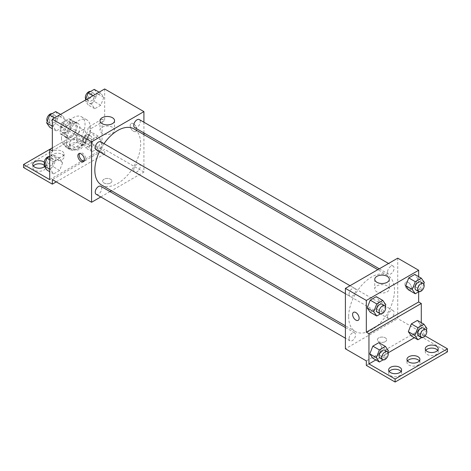 <?xml version="1.0" encoding="UTF-8"?>
<svg xmlns="http://www.w3.org/2000/svg" width="471" height="471" viewBox="0 0 471 471"><rect width="100%" height="100%" fill="white"/><g stroke="black" fill="none" stroke-linecap="round" stroke-linejoin="round"><path stroke-width="0.35" stroke-dasharray="2.35 1.77" d="M76.537 138.439A6.476 3.739 120 0 0 77.88 141.4A6.476 3.739 120 0 0 84.356 137.662A6.476 3.739 120 0 0 84.356 130.184A6.476 3.739 120 0 0 79.364 131.921A6.476 3.739 120 0 0 76.537 138.439M60.836 129.372A6.476 3.739 120 0 0 62.178 132.339A6.476 3.739 120 0 0 68.654 128.595A6.476 3.739 120 0 0 68.654 121.118A6.476 3.739 120 0 0 63.662 122.854A6.476 3.739 120 0 0 60.836 129.372M62.06 122.625L68.772 118.745A8.79 5.075 120 0 1 69.814 119.116A8.79 5.075 120 0 1 70.65 119.828L70.65 127.582A8.79 5.075 120 0 1 68.772 130.832L62.06 134.712A8.79 5.075 120 0 1 61.018 134.341A8.79 5.075 120 0 1 60.182 133.623L60.182 125.875A8.79 5.075 120 0 1 62.06 122.625L67.294 125.645L74.006 121.771L68.772 118.745M68.772 130.832L74.006 133.852L67.294 137.732L62.06 134.712M60.182 133.623L65.416 136.649L65.416 128.895L60.182 125.875M65.416 136.649A8.79 5.075 120 0 0 66.252 137.361A8.79 5.075 120 0 0 67.294 137.732M74.006 133.852A8.79 5.075 120 0 0 75.884 130.602L70.65 127.582M74.006 121.771A8.79 5.075 120 0 1 75.048 122.136A8.79 5.075 120 0 1 75.884 122.854L75.884 130.602M67.294 125.645A8.79 5.075 120 0 0 65.416 128.895M70.65 137.302A9.249 5.34 -60 0 1 66.022 137.762A9.249 5.34 -60 0 1 66.022 127.082A9.249 5.34 -60 0 1 75.278 121.736A9.249 5.34 -60 0 1 76.696 129.148A9.249 5.34 -60 0 1 70.65 137.302M73.264 138.815A9.249 5.34 120 0 0 79.311 130.661A9.249 5.34 120 0 0 77.892 123.249A9.249 5.34 120 0 0 70.762 125.728A9.249 5.34 120 0 0 66.723 135.036A9.249 5.34 120 0 0 68.642 139.275A9.249 5.34 120 0 0 73.264 138.815M75.884 122.854L70.65 119.828M61.489 138.056A16.65 9.614 120 0 0 64.939 145.68A16.65 9.614 120 0 0 81.595 136.066A16.65 9.614 120 0 0 81.595 116.837A16.65 9.614 120 0 0 68.76 121.3A16.65 9.614 120 0 0 61.489 138.056M66.723 141.082A16.65 9.614 120 0 0 70.173 148.701A16.65 9.614 120 0 0 86.829 139.086A16.65 9.614 120 0 0 86.829 119.858A16.65 9.614 120 0 0 73.994 124.32A16.65 9.614 120 0 0 66.723 141.082M52.334 150.903L66.164 142.913A17.539 10.127 -60 0 0 69.732 149.472A17.539 10.127 -60 0 0 82.637 145.398A17.539 10.127 -60 0 0 90.832 128.671L104.668 120.688L102.048 119.175L102.048 149.389L75.884 134.282L75.884 137.302L104.668 153.923L104.668 149.389L52.334 179.604M104.668 88.96L104.668 120.688M53.199 126.652L56.22 118.863L62.26 115.377L65.286 119.675L62.26 127.458L56.22 130.95L53.199 126.652L56.22 118.863L62.26 115.377L65.286 119.675L62.26 127.458L56.22 130.95L53.199 126.652L52.334 126.151M91.715 104.415L94.736 96.626L100.782 93.14L103.803 97.438L100.782 105.221L94.736 108.713L91.715 104.415L94.736 96.626L100.782 93.14L103.803 97.438L100.782 105.221L94.736 108.713L91.715 104.415L85.174 100.635L85.386 100.093M96.178 149.831A4.628 2.673 120 0 0 100.806 147.158A4.628 2.673 120 0 0 100.806 141.818M96.178 194.305A4.628 2.673 120 0 0 100.806 191.632A4.628 2.673 120 0 0 100.806 186.292M143.914 134.618L143.914 172.05L111.497 190.767M110.026 191.615L100.776 196.96M143.914 122.23L143.914 132.916M133.74 169.949A4.628 2.673 120 0 0 134.694 172.068A4.628 2.673 120 0 0 139.322 169.395A4.628 2.673 120 0 0 139.322 164.055A4.628 2.673 120 0 0 135.76 165.297A4.628 2.673 120 0 0 133.74 169.949M134.694 127.594A4.628 2.673 120 0 0 139.322 124.921A4.628 2.673 120 0 0 139.322 119.581M101.542 185.015A32.417 18.716 120 0 0 126.522 176.331A32.417 18.716 120 0 0 140.67 143.708A32.417 18.716 120 0 0 133.958 128.871M104.02 143.673A32.417 18.716 120 0 0 99.393 151.686M110.555 183.001A4.628 2.673 0 0 0 111.91 181.117A4.628 2.673 0 0 0 107.282 178.444A4.628 2.673 0 0 0 102.66 181.117A4.628 2.673 0 0 0 105.516 183.584A4.628 2.673 0 0 0 110.555 183.001A4.628 2.673 180 0 1 105.516 183.578A4.628 2.673 180 0 1 102.66 181.111A4.628 2.673 180 0 1 107.282 178.444A4.628 2.673 180 0 1 111.91 181.111A4.628 2.673 180 0 1 110.555 183.001M143.914 172.05L104.668 149.389M133.452 123.708A4.628 2.673 -120 0 0 131.138 123.479A4.628 2.673 -120 0 0 131.138 128.819A4.628 2.673 -120 0 0 135.766 131.486A4.628 2.673 -120 0 0 136.472 127.782A4.628 2.673 -120 0 0 133.452 123.708A4.628 2.673 60 0 1 136.472 127.782A4.628 2.673 60 0 1 135.76 131.491A4.628 2.673 60 0 1 131.132 128.819A4.628 2.673 60 0 1 131.132 123.479A4.628 2.673 60 0 1 133.446 123.708M112.428 127.264A7.277 4.204 0 0 0 104.497 126.352A7.277 4.204 0 0 0 100.005 130.231A7.277 4.204 0 0 0 107.282 134.435A7.277 4.204 0 0 0 114.559 130.231A7.277 4.204 0 0 0 112.428 127.264M83.991 161.159A4.628 2.673 -120 0 0 84.751 160.941A4.628 2.673 -120 0 0 84.751 155.601A4.628 2.673 -120 0 0 80.123 152.928A4.628 2.673 -120 0 0 79.558 153.475M56.261 181.871L104.668 153.923M66.164 142.913L63.55 141.4A17.539 10.127 120 0 0 67.112 147.959A17.539 10.127 120 0 0 80.017 143.885A17.539 10.127 120 0 0 88.218 127.158L102.048 119.175M52.334 147.876L63.55 141.4M23.55 167.517L75.884 137.302M49.714 149.389L75.884 134.282M44.298 165.174A6.476 3.739 180 0 1 45.728 167.517A6.476 3.739 180 0 1 39.252 171.256A6.476 3.739 180 0 1 32.776 167.517A6.476 3.739 180 0 1 33.329 166.01M80.464 143.726A6.476 3.739 180 0 1 82.36 146.369A6.476 3.739 180 0 1 75.884 150.108A6.476 3.739 180 0 1 69.408 146.369A6.476 3.739 180 0 1 73.405 142.913A6.476 3.739 180 0 1 80.464 143.726M62.148 154.3A6.476 3.739 180 0 1 64.044 156.943A6.476 3.739 180 0 1 57.568 160.682A6.476 3.739 180 0 1 51.092 156.943A6.476 3.739 180 0 1 55.089 153.487A6.476 3.739 180 0 1 62.148 154.3M90.832 128.671L88.218 127.158M92.122 139.593L98.162 136.101L101.183 140.399L98.162 148.188L92.122 151.68L89.101 147.382L92.122 139.593L98.162 136.101L101.183 140.399L98.162 148.188L92.122 151.68L89.101 147.382L92.122 139.593L85.581 135.813L91.621 132.327L94.642 136.625L91.621 144.414L85.581 147.9L82.555 143.602L85.581 135.813M53.606 161.83L59.646 158.338L62.667 162.636L59.646 170.425L53.606 173.917L50.58 169.619L53.606 161.83L59.646 158.338L62.667 162.636L59.646 170.425L53.606 173.917L50.58 169.619L53.606 161.83L49.714 159.587M49.714 179.604L102.048 149.389M44.239 162.112A6.476 3.739 180 0 1 45.728 164.497A6.476 3.739 180 0 1 44.586 166.616M80.464 140.705A6.476 3.739 180 0 1 82.36 143.349A6.476 3.739 180 0 1 75.884 147.087A6.476 3.739 180 0 1 69.408 143.349A6.476 3.739 180 0 1 73.405 139.893A6.476 3.739 180 0 1 80.464 140.705M62.148 151.279A6.476 3.739 180 0 1 64.044 153.923A6.476 3.739 180 0 1 57.568 157.661A6.476 3.739 180 0 1 51.092 153.923A6.476 3.739 180 0 1 55.089 150.467A6.476 3.739 180 0 1 62.148 151.279M348.646 316.718A32.417 18.716 120 0 0 355.358 331.555A32.417 18.716 120 0 0 387.774 312.838A32.417 18.716 120 0 0 387.774 275.411A32.417 18.716 120 0 0 362.794 284.095A32.417 18.716 120 0 0 348.646 316.718M349.035 294.251A4.628 2.673 -60 0 1 351.054 289.594A4.628 2.673 -60 0 1 354.622 288.358A4.628 2.673 -60 0 1 355.581 290.477A4.628 2.673 -60 0 1 353.562 295.129A4.628 2.673 -60 0 1 349.994 296.371A4.628 2.673 -60 0 1 349.035 294.251M387.556 316.488A4.628 2.673 120 0 0 388.51 318.608A4.628 2.673 120 0 0 393.138 315.935A4.628 2.673 120 0 0 393.138 310.595A4.628 2.673 120 0 0 389.576 311.837A4.628 2.673 120 0 0 387.556 316.488M349.035 338.726A4.628 2.673 120 0 0 349.994 340.845A4.628 2.673 120 0 0 354.622 338.172A4.628 2.673 120 0 0 354.622 332.832A4.628 2.673 120 0 0 351.054 334.074A4.628 2.673 120 0 0 349.035 338.726M387.556 272.014A4.628 2.673 120 0 0 388.51 274.134A4.628 2.673 120 0 0 393.138 271.461A4.628 2.673 120 0 0 393.138 266.121A4.628 2.673 120 0 0 389.576 267.357A4.628 2.673 120 0 0 387.556 272.014M397.736 258.161L397.736 318.59L345.402 348.805M385.302 341.628A4.628 2.673 0 0 0 386.662 339.738A4.628 2.673 0 0 0 382.034 337.071A4.628 2.673 0 0 0 377.406 339.738A4.628 2.673 0 0 0 380.262 342.205A4.628 2.673 0 0 0 385.302 341.628A4.628 2.673 180 0 1 380.262 342.205A4.628 2.673 180 0 1 377.406 339.738A4.628 2.673 180 0 1 382.034 337.065A4.628 2.673 180 0 1 386.662 339.738A4.628 2.673 180 0 1 385.302 341.628M447.45 351.825L418.666 335.211L418.666 330.677L397.736 318.59M418.666 330.677L366.332 360.892M417.801 278.72L414.78 274.422L417.801 278.72L414.78 286.509L417.801 278.72L424.342 282.5M408.74 290.001L414.78 286.509L408.74 290.001M379.285 300.957L376.264 296.659L379.285 300.957L376.264 308.746L379.285 300.957L385.826 304.737M370.218 312.238L376.264 308.746L370.218 312.238M418.666 276.665L418.666 291.82M408.198 282.329A4.628 2.673 -120 0 0 405.884 282.1A4.628 2.673 -120 0 0 405.884 287.445A4.628 2.673 -120 0 0 410.512 290.112A4.628 2.673 -120 0 0 411.224 286.409A4.628 2.673 -120 0 0 408.198 282.329A4.628 2.673 60 0 1 411.218 286.409A4.628 2.673 60 0 1 410.512 290.112A4.628 2.673 60 0 1 405.884 287.445A4.628 2.673 60 0 1 405.884 282.105A4.628 2.673 60 0 1 408.198 282.329M421.286 322.653L421.286 333.698L425.095 335.9M358.184 320.327L358.178 320.327A4.628 2.673 -120 0 0 358.184 320.327A4.628 2.673 -120 0 0 358.184 314.987A4.628 2.673 -120 0 0 353.556 312.314L353.556 312.314M387.18 285.885A7.277 4.204 0 0 0 379.249 284.979A7.277 4.204 0 0 0 374.757 288.858A7.277 4.204 0 0 0 382.034 293.062A7.277 4.204 0 0 0 389.311 288.858A7.277 4.204 0 0 0 387.18 285.885M419.355 360.892A6.476 3.739 180 0 1 419.908 362.399A6.476 3.739 180 0 1 413.432 366.138A6.476 3.739 180 0 1 406.956 362.399A6.476 3.739 180 0 1 407.509 360.892M437.671 350.312A6.476 3.739 180 0 1 438.224 351.825A6.476 3.739 180 0 1 434.227 355.281A6.476 3.739 180 0 1 427.173 354.469A6.476 3.739 180 0 1 425.272 351.825A6.476 3.739 180 0 1 425.825 350.312M401.039 371.466A6.476 3.739 180 0 1 401.592 372.973A6.476 3.739 180 0 1 397.595 376.429A6.476 3.739 180 0 1 390.536 375.623A6.476 3.739 180 0 1 388.64 372.973A6.476 3.739 180 0 1 389.193 371.466M418.666 335.211L366.332 365.419M372.838 358.225L378.878 354.734L381.899 346.944L378.878 342.647L381.899 346.944L378.878 354.734L372.838 358.225M411.354 335.988L417.394 332.497L420.42 324.707L417.394 320.41L420.42 324.707L417.394 332.497L411.354 335.988M421.286 333.698L414.339 337.707M388.151 352.826L375.817 359.944M385.249 306.232L382.805 312.526L380.438 313.892M377.471 312.232A4.628 2.673 120 0 0 382.099 309.559A4.628 2.673 120 0 0 382.099 304.219M382.805 312.526L376.264 308.746M423.765 283.995L421.321 290.289L418.954 291.655M415.987 289.995A4.628 2.673 120 0 0 420.615 287.322A4.628 2.673 120 0 0 420.615 281.982M421.321 290.289L414.78 286.509M387.863 352.22L385.419 358.513L383.053 359.879M380.085 358.219A4.628 2.673 120 0 0 384.713 355.546A4.628 2.673 120 0 0 384.713 350.206M388.445 350.724L381.899 346.944M385.419 358.513L378.878 354.734M426.379 329.983L423.941 336.27L421.569 337.642M418.601 335.982A4.628 2.673 120 0 0 423.229 333.309A4.628 2.673 120 0 0 423.229 327.969M426.962 328.487L420.42 324.707M423.941 336.27L417.394 332.497M55.719 111.598L58.745 115.895L55.719 123.685L49.679 127.176M49.431 121.277A4.628 2.673 120 0 0 50.385 123.39A4.628 2.673 120 0 0 55.013 120.723A4.628 2.673 120 0 0 55.013 115.377A4.628 2.673 120 0 0 51.451 116.62A4.628 2.673 120 0 0 49.431 121.277M65.286 119.675L58.745 115.895M62.26 127.458L55.719 123.685M56.22 130.95L52.334 128.707M56.22 118.863L54.548 117.897M62.26 115.377L60.588 114.406M47.235 121.377A4.628 2.673 120 0 0 47.771 121.883A4.628 2.673 120 0 0 52.399 119.21A4.628 2.673 120 0 0 52.399 113.87A4.628 2.673 120 0 0 52.046 113.723M94.241 89.36L97.261 93.658L94.241 101.448L88.195 104.933L85.174 100.635M87.947 99.034A4.628 2.673 120 0 0 88.901 101.153A4.628 2.673 120 0 0 93.529 98.486A4.628 2.673 120 0 0 93.529 93.14A4.628 2.673 120 0 0 89.967 94.383A4.628 2.673 120 0 0 87.947 99.034M103.803 97.438L97.261 93.658M100.782 105.221L94.241 101.448M94.736 108.713L88.195 104.933M94.736 96.626L93.064 95.66M100.782 93.14L99.104 92.169M85.751 99.14A4.628 2.673 120 0 0 86.287 99.646A4.628 2.673 120 0 0 90.915 96.973A4.628 2.673 120 0 0 90.915 91.633A4.628 2.673 120 0 0 90.562 91.48M49.714 156.519L53.105 154.565L56.126 158.862L53.105 166.652L47.059 170.137M46.812 164.238A4.628 2.673 120 0 0 47.771 166.357A4.628 2.673 120 0 0 52.399 163.684A4.628 2.673 120 0 0 52.399 158.344A4.628 2.673 120 0 0 48.831 159.587A4.628 2.673 120 0 0 46.812 164.238M62.667 162.636L56.126 158.862M59.646 170.425L53.105 166.652M53.606 173.917L49.714 171.674M50.58 169.619L49.714 169.118M59.646 158.338L53.105 154.565M44.621 164.344A4.628 2.673 120 0 0 45.151 164.844A4.628 2.673 120 0 0 49.779 162.177A4.628 2.673 120 0 0 49.779 156.837A4.628 2.673 120 0 0 49.431 156.684M85.328 142.001A4.628 2.673 120 0 0 86.287 144.12A4.628 2.673 120 0 0 90.915 141.447A4.628 2.673 120 0 0 90.915 136.107A4.628 2.673 120 0 0 87.347 137.349A4.628 2.673 120 0 0 85.328 142.001M101.183 140.399L94.642 136.625M98.162 148.188L91.621 144.414M92.122 151.68L85.581 147.9M89.101 147.382L82.555 143.602M98.162 136.101L91.621 132.327M82.713 140.493A4.628 2.673 120 0 0 83.673 142.607A4.628 2.673 120 0 0 88.295 139.94A4.628 2.673 120 0 0 88.295 134.594A4.628 2.673 120 0 0 84.733 135.836A4.628 2.673 120 0 0 82.713 140.493M62.178 132.339L77.88 141.4M68.654 121.118L84.356 130.184M77.892 123.249L75.278 121.736M68.642 139.275L66.022 137.762M75.048 122.136L69.814 119.116M66.252 137.361L61.018 134.341M86.829 119.858L81.595 116.837M70.173 148.701L64.939 145.68M100.005 120.682L100.005 130.231M114.559 120.682L114.559 130.231M83.432 161.7L84.751 160.941M78.804 153.693L80.123 152.928M69.732 149.472L67.112 147.959M51.092 153.923L51.092 156.943M64.044 153.923L64.044 156.943M69.408 143.349L69.408 146.369M82.36 143.349L82.36 146.369M32.776 164.497L32.776 167.517M45.728 164.497L45.728 167.517M387.774 275.411L377.819 269.659M355.358 331.555L345.402 325.808M345.402 293.716L349.994 296.371M350.024 285.703L354.622 288.358M393.138 310.595L139.322 164.055M388.51 318.608L134.694 172.068M354.622 332.832L345.402 327.51M349.994 340.845L345.402 338.19M393.138 266.121L388.546 263.466M388.51 274.134L379.29 268.806M374.757 279.309L374.757 288.858M389.311 279.309L389.311 288.858M388.64 369.953L388.64 372.973M401.592 369.953L401.592 372.973M425.272 348.805L425.272 351.825M438.224 348.805L438.224 351.825M406.956 359.379L406.956 362.399M419.908 359.379L419.908 362.399M55.013 115.377L52.399 113.87M50.385 123.39L47.771 121.883M93.529 93.14L90.915 91.633M88.901 101.153L86.287 99.646M52.399 158.344L49.779 156.837M47.771 166.357L45.151 164.844M90.915 136.107L88.295 134.594M86.287 144.12L83.673 142.607"/><path stroke-width="0.71" d="M52.334 147.876L49.714 149.389L49.714 179.604L23.55 164.497L49.714 149.389L52.334 150.903L52.334 119.175L104.668 88.96L143.914 111.621L143.914 122.23M81.118 161.471A4.628 2.673 60 0 1 78.098 157.396A4.628 2.673 60 0 1 78.804 153.693A4.628 2.673 60 0 1 83.432 156.36A4.628 2.673 60 0 1 83.432 161.7A4.628 2.673 60 0 1 81.118 161.471M23.55 164.497L23.55 167.517L52.334 184.137L52.334 179.604L91.586 202.265L91.586 141.836L52.334 119.175M350.024 285.703L100.806 141.818A4.628 2.673 120 0 0 97.238 143.054A4.628 2.673 120 0 0 95.219 147.711A4.628 2.673 120 0 0 96.178 149.831L345.402 293.716M345.402 327.51L100.806 186.292A4.628 2.673 120 0 0 97.238 187.535A4.628 2.673 120 0 0 95.219 192.186A4.628 2.673 120 0 0 96.178 194.305L345.402 338.19M111.497 190.767L110.026 191.615M100.776 196.96L91.586 202.265M143.914 132.916L143.914 134.618M91.586 141.836L143.914 111.621M388.546 263.466L139.322 119.581A4.628 2.673 120 0 0 135.76 120.817A4.628 2.673 120 0 0 133.74 125.474A4.628 2.673 120 0 0 134.694 127.594L379.29 268.806M377.819 269.659L133.958 128.871A32.417 18.716 120 0 0 104.02 143.673M99.393 151.686A32.417 18.716 120 0 0 94.83 170.178A32.417 18.716 120 0 0 101.542 185.015L345.402 325.808M112.428 117.715A7.277 4.204 180 0 1 114.559 120.682A7.277 4.204 180 0 1 107.282 124.886A7.277 4.204 180 0 1 100.005 120.682A7.277 4.204 180 0 1 104.497 116.802A7.277 4.204 180 0 1 112.428 117.715M79.558 153.475A4.628 2.673 -120 0 0 82.437 160.711A4.628 2.673 -120 0 0 83.991 161.159M52.334 184.137L56.261 181.871M33.329 166.01A6.476 3.739 180 0 1 43.827 164.874A6.476 3.739 180 0 1 44.298 165.174M44.586 166.616A6.476 3.739 180 0 1 37.327 168.065A6.476 3.739 180 0 1 32.776 164.497A6.476 3.739 180 0 1 36.773 161.041A6.476 3.739 180 0 1 43.827 161.853A6.476 3.739 180 0 1 44.239 162.112M418.666 291.82L418.666 301.97L366.332 332.185L368.952 333.698L368.952 363.912L395.116 379.02L395.116 382.04L366.332 365.419L366.332 360.892L345.402 348.805L345.402 288.376L397.736 258.161L418.666 270.248L418.666 276.665M353.556 312.314A4.628 2.673 -120 0 0 352.85 316.023A4.628 2.673 -120 0 0 355.87 320.097A4.628 2.673 60 0 1 352.844 316.023A4.628 2.673 60 0 1 353.556 312.314A4.628 2.673 60 0 1 358.178 314.987A4.628 2.673 60 0 1 358.178 320.327A4.628 2.673 60 0 1 355.864 320.097A4.628 2.673 -120 0 0 358.178 320.327M366.332 332.185L366.332 300.463L345.402 288.376M405.714 285.703L408.74 290.001L405.714 285.703L408.74 277.914L405.714 285.703L412.255 289.477L415.281 281.687L421.321 278.202L424.342 282.5L423.765 283.995M414.78 274.422L408.74 277.914L414.78 274.422L421.321 278.202M367.197 307.94L370.218 312.238L367.197 307.94L370.218 300.151L367.197 307.94L373.738 311.714L376.759 303.925L382.805 300.439L385.826 304.737L385.249 306.232M376.264 296.659L370.218 300.151L376.264 296.659L382.805 300.439M366.332 300.463L418.666 270.248M387.18 276.342A7.277 4.204 180 0 1 389.311 279.309A7.277 4.204 180 0 1 382.034 283.513A7.277 4.204 180 0 1 374.757 279.309A7.277 4.204 180 0 1 379.249 275.429A7.277 4.204 180 0 1 387.18 276.342M418.666 301.97L421.286 303.483L421.286 322.653M425.095 335.9L447.45 348.805L447.45 351.825L395.116 382.04M447.45 348.805L395.116 379.02M407.509 360.892A6.476 3.739 180 0 1 418.012 359.756A6.476 3.739 180 0 1 419.355 360.892M425.825 350.312A6.476 3.739 180 0 1 431.748 348.087A6.476 3.739 180 0 1 437.671 350.312M389.193 371.466A6.476 3.739 180 0 1 395.116 369.235A6.476 3.739 180 0 1 401.039 371.466M421.286 303.483L368.952 333.698M369.817 353.927L372.838 358.225L369.817 353.927L372.838 346.138L369.817 353.927L376.358 357.701L379.379 349.912L385.419 346.426L388.445 350.724L387.863 352.22M378.878 342.647L372.838 346.138L378.878 342.647L385.419 346.426M408.333 331.684L411.354 335.988L408.333 331.684L411.354 323.901L408.333 331.684L414.874 335.464L417.895 327.675L423.941 324.189L426.962 328.487L426.379 329.983M417.394 320.41L411.354 323.901L417.394 320.41L423.941 324.189M414.339 337.707L388.151 352.826M375.817 359.944L368.952 363.912M418.012 356.735A6.476 3.739 180 0 1 419.908 359.379A6.476 3.739 180 0 1 413.432 363.117A6.476 3.739 180 0 1 406.956 359.379A6.476 3.739 180 0 1 410.953 355.923A6.476 3.739 180 0 1 418.012 356.735M427.173 351.448A6.476 3.739 180 0 1 425.272 348.805A6.476 3.739 180 0 1 431.748 345.066A6.476 3.739 180 0 1 438.224 348.805A6.476 3.739 180 0 1 434.227 352.261A6.476 3.739 180 0 1 427.173 351.448M390.536 372.596A6.476 3.739 180 0 1 388.64 369.953A6.476 3.739 180 0 1 395.116 366.214A6.476 3.739 180 0 1 401.592 369.953A6.476 3.739 180 0 1 397.595 373.409A6.476 3.739 180 0 1 390.536 372.596M380.438 313.892L376.759 316.012L373.738 311.714M384.713 305.732L382.099 304.219A4.628 2.673 120 0 0 378.531 305.461A4.628 2.673 120 0 0 376.512 310.112A4.628 2.673 120 0 0 377.471 312.232L380.085 313.745A4.628 2.673 120 0 0 384.713 311.072A4.628 2.673 120 0 0 384.713 305.732A4.628 2.673 120 0 0 381.151 306.968A4.628 2.673 120 0 0 379.131 311.625A4.628 2.673 120 0 0 380.085 313.745M376.759 316.012L370.218 312.238M376.759 303.925L370.218 300.151M418.954 291.655L415.281 293.774L412.255 289.477M423.229 283.495L420.615 281.982A4.628 2.673 120 0 0 417.047 283.224A4.628 2.673 120 0 0 415.028 287.875A4.628 2.673 120 0 0 415.987 289.995L418.601 291.502A4.628 2.673 120 0 0 423.229 288.835A4.628 2.673 120 0 0 423.229 283.495A4.628 2.673 120 0 0 419.667 284.731A4.628 2.673 120 0 0 417.647 289.388A4.628 2.673 120 0 0 418.601 291.502M415.281 293.774L408.74 290.001M415.281 281.687L408.74 277.914M383.053 359.879L379.379 361.999L376.358 357.701M387.327 351.719L384.713 350.206A4.628 2.673 120 0 0 381.151 351.448A4.628 2.673 120 0 0 379.131 356.1A4.628 2.673 120 0 0 380.085 358.219L382.705 359.732A4.628 2.673 120 0 0 387.327 357.059A4.628 2.673 120 0 0 387.327 351.719A4.628 2.673 120 0 0 383.765 352.956A4.628 2.673 120 0 0 381.745 357.613A4.628 2.673 120 0 0 382.705 359.732M379.379 361.999L372.838 358.225M379.379 349.912L372.838 346.138M421.569 337.642L417.895 339.762L414.874 335.464M425.849 329.482L423.229 327.969A4.628 2.673 120 0 0 419.667 329.205A4.628 2.673 120 0 0 417.647 333.862A4.628 2.673 120 0 0 418.601 335.982L421.221 337.489A4.628 2.673 120 0 0 425.849 334.822A4.628 2.673 120 0 0 425.849 329.482A4.628 2.673 120 0 0 422.281 330.719A4.628 2.673 120 0 0 420.262 335.376A4.628 2.673 120 0 0 421.221 337.489M417.895 339.762L411.354 335.988M417.895 327.675L411.354 323.901M52.334 128.707L49.679 127.176L46.658 122.872L49.679 115.089L55.719 111.598L60.588 114.406M52.334 126.151L46.658 122.872M54.548 117.897L49.679 115.089M52.046 113.723A4.628 2.673 120 0 0 48.619 115.342A4.628 2.673 120 0 0 46.812 119.764A4.628 2.673 120 0 0 47.235 121.377M85.386 100.093L88.195 92.852L94.241 89.36L99.104 92.169M93.064 95.66L88.195 92.852M90.562 91.48A4.628 2.673 120 0 0 87.135 93.105A4.628 2.673 120 0 0 85.328 97.526A4.628 2.673 120 0 0 85.751 99.14M49.714 171.674L47.059 170.137L44.038 165.839L47.059 158.05L49.714 156.519M49.714 169.118L44.038 165.839M49.714 159.587L47.059 158.05M49.431 156.684A4.628 2.673 120 0 0 46.005 158.309A4.628 2.673 120 0 0 44.197 162.73A4.628 2.673 120 0 0 44.621 164.344"/></g></svg>
